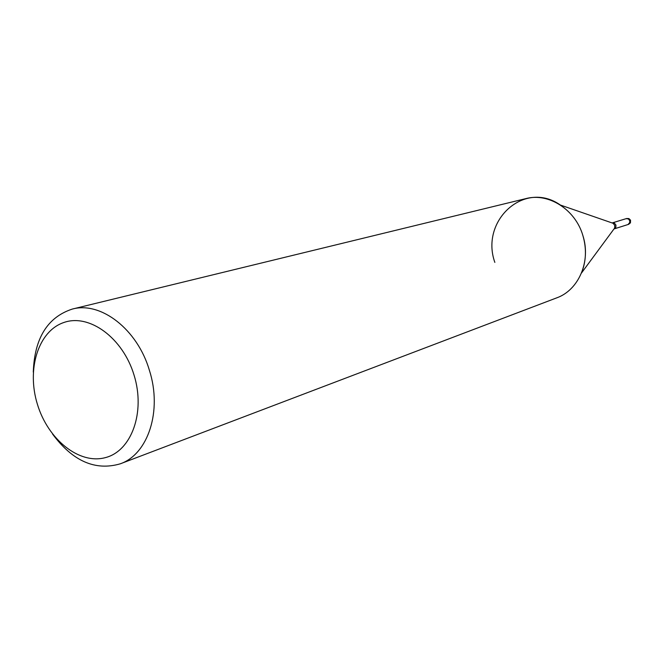 <?xml version="1.0" encoding="UTF-8"?>
<svg xmlns="http://www.w3.org/2000/svg" width="664" height="664" viewBox="0 0 664 664"><rect width="100%" height="100%" fill="white"/><g stroke="black" fill="none" stroke-linecap="round" stroke-linejoin="round"><path stroke-width="1" d="M626.127 218.663L628.368 218.921L629.796 220.772L629.646 223.079L627.953 224.548M33.283 372.089C34.495 338.25 47.484 317.251 72.235 309.092L525.871 198.611C548.547 192.485 575.422 209.542 582.901 235.604C586.686 248.626 586.221 261.093 581.498 273.004L613.669 229.387M72.235 309.092C100.812 301.107 137.465 329.327 149.425 370.396C162.414 410.817 148.147 454.251 120.284 463.812C95.267 471.116 72.675 461.165 52.497 433.966M582.901 235.604C591.192 261.218 578.684 290.118 556.698 297.87L120.284 463.812M134.053 375.11C145.673 412.327 131.455 451.213 105.227 457.662C79.14 464.667 48.007 439.502 37.425 404.343C26.485 369.3 38.213 331.153 63.802 322.521C89.217 313.342 122.832 337.777 134.053 375.11M494.846 262.388C479.931 220.664 524.394 179.712 560.399 205.052L613.171 223.311L614.748 225.445L614.64 228.059L613.992 228.947M626.808 218.456L628.982 218.73L630.41 220.581L630.501 222.158L628.634 224.341L630.443 222.83L630.551 220.174L628.849 218.531L626.185 218.647C628.659 218.448 629.895 219.684 629.887 222.357L628.011 224.532L614.15 228.906L615.802 227.428L615.951 225.071L614.49 223.187L612.133 222.955M611.619 222.772L613.171 223.311L612.283 222.897L626.185 218.647M628.634 224.341L628.011 224.532"/></g></svg>
